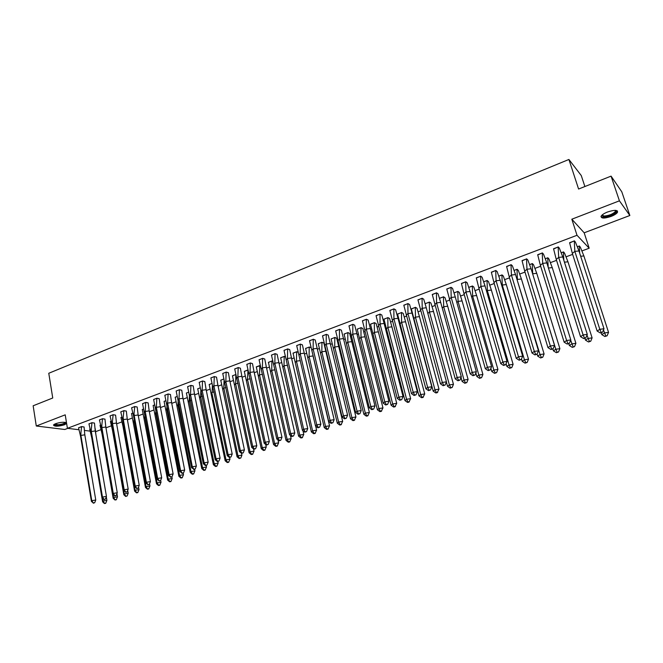 <?xml version="1.0" encoding="UTF-8"?>
<svg xmlns="http://www.w3.org/2000/svg" width="663" height="663" viewBox="0 0 663 663"><rect width="100%" height="100%" fill="white"/><g stroke="black" fill="none" stroke-linecap="round" stroke-linejoin="round"><path stroke-width="0.99" d="M66.623 423.466L64.452 424.801C58.029 426.582 54.374 426.649 53.463 425L55.617 423.674C60.499 422.165 64.137 421.875 66.515 422.795L66.482 422.82C65.198 424.129 62.322 425.024 57.863 425.513L53.479 424.975M607.581 211.986C614.642 209.732 617.941 209.856 617.485 212.367C616.499 213.784 614.344 215.144 611.037 216.453C604.034 218.691 600.753 218.558 601.192 216.055C602.153 214.655 604.283 213.304 607.581 211.986M78.872 429.732L67.411 428.315L65.214 414.839L36.283 426.011L33.15 405.781L52.742 397.999L48.772 373.269L568.912 159.468L578.592 189.03L611.071 176.126L621.795 191.814L629.85 215.5L619.424 200.823L571.829 219.204L577.009 235.282L589.183 248.219L582.097 250.854M611.071 176.126L619.424 200.823M36.283 426.011L64.792 429.491L67.775 428.356M571.829 219.204L584.178 232.804L629.85 215.5M584.178 232.804L589.183 248.219M572.65 254.368L566.243 256.747M556.555 260.352L550.588 262.565M540.668 266.253L535.132 268.308M524.997 272.079L519.875 273.976M509.524 277.83L504.816 279.579M494.242 283.507L489.932 285.107M479.158 289.109L475.247 290.568M464.274 294.645L460.735 295.963M449.564 300.115L446.398 301.292M435.044 305.51L432.243 306.555M420.707 310.839L418.254 311.751M406.543 316.102L404.438 316.889M392.554 321.306L390.78 321.961M384.938 324.132L384.349 324.356M378.73 326.445L377.297 326.975M371.479 329.138L370.625 329.453M365.081 331.517L363.962 331.931M358.177 334.077L357.075 334.492M351.589 336.531L350.793 336.829M345.033 338.967L343.683 339.464M338.263 341.478L337.765 341.669M332.047 343.79L330.447 344.387M319.21 348.564L317.37 349.244M306.521 353.28L304.45 354.05M293.982 357.937L291.679 358.791M281.584 362.545L279.057 363.49M269.327 367.103L266.584 368.122M257.203 371.611L254.252 372.705M245.219 376.062L242.061 377.239M233.368 380.471L230.011 381.714M221.649 384.822L218.094 386.148M210.063 389.131L206.309 390.524M198.602 393.391L194.665 394.858M187.264 397.601L183.145 399.134M176.051 401.77L171.75 403.369M164.954 405.897L160.479 407.554M153.982 409.974L149.341 411.698M143.133 414.01L138.318 415.8M132.393 417.997L127.412 419.853M121.76 421.95L116.622 423.856M111.251 425.853L105.989 427.809M100.842 429.723L95.671 431.646M584.882 186.527L581.269 175.554L568.912 159.468M67.411 428.315L577.009 235.282M90.035 431.116L84.607 430.444M580.382 247.249L579.379 245.981L577.531 246.677M575.443 242.152L574.398 240.835L569.65 242.956M564.569 253.158L563.509 251.915L561.404 252.702M559.373 248.194L558.271 246.918L553.58 248.99M548.964 258.984L547.845 257.774L545.492 258.661M543.519 254.161L542.351 252.918L537.726 254.94M533.558 264.736L532.381 263.567L529.787 264.529M527.864 260.053L526.646 258.835L522.079 260.824M518.342 270.413L517.107 269.277L514.281 270.33M512.416 265.863L511.14 264.678L506.631 266.634M503.316 276.023L502.032 274.913L498.974 276.057M497.167 271.598L495.825 270.454L491.382 272.369M488.482 281.568L487.139 280.482L483.866 281.709M482.109 277.267L480.716 276.148L476.324 278.029M473.83 287.038L472.437 285.985L468.948 287.294M467.241 282.861L465.791 281.775L461.456 283.623M459.36 292.441L457.918 291.413L454.213 292.797M452.556 288.388L451.064 287.328L446.779 289.151M445.064 297.778L443.572 296.784L439.668 298.242M438.052 293.842L436.511 292.814L432.284 294.604M430.942 303.049L429.409 302.079L425.298 303.621M423.732 299.228L422.14 298.226L417.972 299.991M416.994 308.262L415.411 307.317L411.342 309.016M409.593 304.549L407.952 303.571L403.833 305.311M403.212 313.408L401.579 312.488L397.568 314.163M395.62 309.803L393.93 308.859L389.869 310.566M389.595 318.489L387.921 317.602L383.96 319.251M381.813 315L380.09 314.08L376.07 315.762M376.136 323.519L374.421 322.649L370.509 324.273M368.18 320.13L366.407 319.234L362.446 320.892M362.835 328.483L361.086 327.638L357.216 329.246M354.713 325.201L352.898 324.323L348.978 325.964M349.699 333.39L347.901 332.569L344.08 334.152M341.404 330.207L339.547 329.362L335.677 330.978M336.713 338.238L334.873 337.442L331.102 339M328.251 335.155L326.353 334.334L322.525 335.926M323.875 343.028L322.003 342.257L318.273 343.799M315.248 340.044L313.317 339.249L309.538 340.815M311.005 347.586L309.273 347.014L305.593 348.539M302.403 344.876L300.43 344.105L296.701 345.655M298.093 352.161L296.692 351.721L293.054 353.222M289.706 349.65L287.701 348.904L284.013 350.429M285.339 356.694L284.261 356.379L280.664 357.854M277.159 354.374L275.112 353.644L271.474 355.153M272.733 361.194L271.971 360.97L268.407 362.437M264.752 359.039L262.672 358.335L259.076 359.818M260.277 365.644L256.299 366.962M252.495 363.656L250.382 362.968L246.827 364.435M247.97 370.062L244.324 371.437M240.371 368.214L238.224 367.551L234.71 369.001M235.821 374.496L232.473 375.863M228.387 372.722L226.207 372.076L222.735 373.509M223.837 378.979L220.762 380.247M216.536 377.181L214.323 376.559L210.892 377.968M211.994 383.413L209.185 384.573M204.817 381.59L202.58 380.985L199.19 382.385M200.276 387.789L197.723 388.858M193.231 385.949L190.961 385.36L187.612 386.744M188.69 392.123L186.394 393.093M181.778 390.258L179.474 389.695L176.159 391.054M177.236 396.408L175.189 397.286M170.441 394.526L168.112 393.979L164.838 395.322M165.907 400.651L164.101 401.43M159.236 398.745L156.874 398.214L153.642 399.54M154.694 404.844L153.136 405.532M148.147 402.913L145.769 402.4L142.562 403.709M143.614 408.988L142.288 409.585M137.183 407.041L134.771 406.543L131.606 407.844M132.65 413.09L131.556 413.596M126.335 411.118L123.898 410.637L120.774 411.922M121.81 417.143L120.931 417.574M115.602 415.154L113.141 414.698L110.05 415.966M111.077 421.154L110.423 421.502M104.986 419.149L102.5 418.709L99.442 419.961M100.461 425.132L100.03 425.389M94.477 423.102L91.975 422.671L88.95 423.914M84.085 427.013L81.557 426.599L78.566 427.826M572.343 253.423L574.846 251.385L574.282 240.934L569.608 242.699L572.343 253.423L597.148 331.052L599.816 329.312L574.846 251.385L578.965 250.954L575.418 242.111L574.266 240.884M603.993 328.74L602.559 332.188L601.167 332.378L599.816 329.312L603.993 328.74L578.965 250.954M601.167 332.378L600.28 332.95L597.148 331.052M600.28 332.95L602.559 332.188M579.686 253.175L579.263 246.081L580.357 247.208L583.871 255.926L580.672 256.266M601.225 332.818L601.813 334.633L604.449 332.942L608.543 332.378L583.871 255.926M577.548 246.719L579.247 246.031M601.813 334.633L604.888 336.506L607.134 335.76L605.775 335.95L603.487 329.95M607.134 335.76L608.543 332.378M605.775 335.95L604.888 336.506M615.736 210.378L616.333 211.025C617.038 213.038 607.855 217.182 603.678 216.768L601.963 215.152M602.186 214.953L603.918 216.039C608.866 215.707 612.703 214.182 615.438 211.48L615.43 210.362M600.96 216.619L602.891 217.257C609.024 216.834 613.781 214.953 617.17 211.605L617.419 210.917M65.364 422.372L65.703 422.596C65.189 423.839 62.67 424.726 58.137 425.265C55.41 425.414 54.101 425.107 54.217 424.337M54.557 424.138L58.203 424.743C61.8 424.353 64.12 423.632 65.156 422.571L65.223 422.348M556.257 259.407L558.677 257.41L558.155 247.009L553.547 248.749L556.257 259.407L580.531 336.647L583.109 334.948L558.677 257.41L562.796 256.971L559.348 248.153L558.138 246.968M587.285 334.376L585.868 337.79L584.476 337.981L583.109 334.948L587.285 334.376L562.796 256.971M584.476 337.981L583.614 338.544L580.531 336.647M583.614 338.544L585.868 337.79M540.378 265.316L542.715 263.36L542.243 253.009L537.693 254.725L540.378 265.316L564.138 342.174L566.625 340.509L542.715 263.36L546.834 262.913L543.494 254.12L542.226 252.959M570.802 339.928L569.393 343.326L568 343.517L566.625 340.509L570.802 339.928L546.834 262.913M568 343.517L567.172 344.072L564.138 342.174M567.172 344.072L569.393 343.326M524.715 271.142L526.961 269.228L526.538 258.926L522.046 260.625L524.715 271.142L547.961 347.627L550.365 345.995L526.961 269.228L531.08 268.772L527.847 260.004L526.521 258.885M554.533 345.406L553.141 348.779L551.749 348.978L550.365 345.995L554.533 345.406L531.08 268.772M551.749 348.978L550.945 349.517L547.961 347.627M550.945 349.517L553.141 348.779M509.242 276.902L511.413 275.021L511.032 264.769L506.598 266.443L509.242 276.902L531.999 353.006L534.312 351.407L511.413 275.021L515.532 274.565L512.4 265.822L511.024 264.728M538.48 350.818L537.105 354.166L535.712 354.365L534.312 351.407L538.48 350.818L515.532 274.565M535.712 354.365L534.933 354.896L531.999 353.006M534.933 354.896L537.105 354.166M493.968 282.587L496.065 280.739L495.733 270.537L491.349 272.195L493.968 282.587L516.237 358.318L518.474 356.752L496.065 280.739L500.175 280.275L497.142 271.557L495.717 270.496M522.643 356.155L521.275 359.479L519.883 359.678L518.474 356.752L522.643 356.155L500.175 280.275M519.883 359.678L519.137 360.2L516.237 358.318M519.137 360.2L521.275 359.479M563.832 260.244L563.393 252.015L564.545 253.109L567.959 261.802L564.445 262.183M584.915 338.37L585.47 340.111L588.023 338.453L592.109 337.881L567.959 261.802M561.42 252.752L563.384 251.965M585.47 340.111L588.504 341.975L590.716 341.238L589.357 341.428L586.97 335.13M590.716 341.238L592.109 337.881M589.357 341.428L588.504 341.975M548.177 267.23L547.737 257.874L548.939 258.943L552.246 267.603L548.425 268.026M568.788 343.724L569.343 345.506L571.804 343.89L575.898 343.318L552.246 267.603M545.508 258.703L547.721 257.824M569.343 345.506L572.326 347.379L574.514 346.641L573.155 346.84L570.669 340.235M574.514 346.641L575.898 343.318M573.155 346.84L572.326 347.379M529.803 264.578L532.273 263.65L533.533 264.694L536.74 273.33L532.704 273.778L532.256 263.609M552.851 348.97L553.423 350.843L555.801 349.252L559.895 348.672L536.74 273.33M553.423 350.843L556.365 352.699L558.519 351.978L557.16 352.177L555.801 349.252L532.629 273.844M558.519 351.978L559.895 348.672M557.16 352.177L556.365 352.699M514.297 270.38L517.007 269.36L518.317 270.371L521.425 278.982L517.397 279.438L516.991 269.319M537.121 354.125L537.71 356.106L540.014 354.548L544.099 353.967L521.425 278.982M537.71 356.106L540.61 357.962L542.74 357.249L541.381 357.448L540.014 354.548L517.082 279.711M542.74 357.249L544.099 353.967M541.381 357.448L540.61 357.962M498.99 276.098L501.932 275.004L503.3 275.982L506.308 284.568L502.281 285.032L501.916 274.954M521.499 358.932L522.204 361.294L524.425 359.769L528.502 359.189L506.308 284.568M522.204 361.294L525.055 363.15L527.16 362.454L525.8 362.644L524.425 359.769L502.281 285.032L501.725 285.504M527.16 362.454L528.502 359.189M525.8 362.644L525.055 363.15M478.893 288.19L480.915 286.383L480.617 276.239L476.299 277.863L478.893 288.19L500.689 363.556L502.844 362.023L480.915 286.383L485.026 285.91L482.084 277.225L480.609 276.189M507.013 361.426L505.654 364.725L504.261 364.923L502.844 362.023L507.013 361.426L485.026 285.91M504.261 364.923L503.54 365.437L500.689 363.556M503.54 365.437L505.654 364.725M483.882 281.75L487.048 280.573L488.465 281.526L491.382 290.087L487.355 290.551L487.032 280.524M506.084 363.672L506.888 366.424L509.035 364.932L513.112 364.343L491.382 290.087M506.888 366.424L509.698 368.28L511.778 367.584L510.419 367.783L509.035 364.932L487.355 290.551L486.576 291.239M511.778 367.584L513.112 364.343M510.419 367.783L509.698 368.28M464.009 293.734L465.956 291.952L465.699 281.858L461.431 283.466L464.009 293.734L485.341 368.727L487.421 367.227L465.956 291.952L470.059 291.48L467.216 282.819L465.691 281.808M491.581 366.622L490.23 369.904L488.846 370.103L487.421 367.227L491.581 366.622L470.059 291.48M488.846 370.103L488.15 370.6L485.341 368.727M488.15 370.6L490.23 369.904M468.965 287.336L472.346 286.068L473.813 286.996L476.639 295.532L472.611 296.005L472.338 286.026M490.869 368.346L491.772 371.487L493.836 370.029L497.913 369.432L476.639 295.532M491.772 371.487L494.54 373.335L496.587 372.647L495.236 372.855L493.836 370.029L472.611 296.005L471.608 296.9M496.587 372.647L497.913 369.432M495.236 372.855L494.54 373.335M449.307 299.204L451.188 297.455L450.973 287.411L446.754 289.002L470.191 373.833L472.189 372.366L451.188 297.455L455.282 296.983L452.539 288.339L450.956 287.361M476.349 371.761L475.015 375.018L473.622 375.217L472.189 372.366L476.349 371.761L455.282 296.983M473.622 375.217L472.959 375.706L470.191 373.833M472.959 375.706L475.015 375.018M454.23 292.847L457.826 291.496L459.335 292.4L462.078 300.911L458.058 301.383L457.818 291.455M475.852 372.962L476.846 376.485L478.835 375.051L482.913 374.454L462.078 300.911M476.846 376.485L479.573 378.333L481.595 377.653L480.244 377.852L478.835 375.051L458.058 301.383L456.84 302.494M481.595 377.653L482.913 374.454M480.244 377.852L479.573 378.333M434.795 304.607L436.602 302.892L436.428 292.889L432.259 294.463L455.232 378.871L457.155 377.438L436.602 302.892L440.696 302.411L438.036 293.8L436.411 292.847M461.307 376.824L459.981 380.065L458.597 380.264L457.155 377.438L461.307 376.824L440.696 302.411M458.597 380.264L457.959 380.744L455.232 378.871M457.959 380.744L459.981 380.065M439.677 298.284L443.489 296.867L445.047 297.737L447.691 306.223L443.68 306.704L443.472 296.817M461.025 377.52L462.103 381.424L464.025 380.023L468.095 379.418L447.691 306.223M462.103 381.424L464.796 383.264L466.793 382.601L465.434 382.8L464.025 380.023L443.68 306.704L442.254 308.022M466.793 382.601L468.095 379.418M465.434 382.8L464.796 383.264M420.458 309.936L422.198 308.262L422.058 298.309L417.947 299.858L440.456 383.852L442.312 382.443L422.198 308.262L426.284 307.773L423.715 299.187L422.049 298.259M446.464 381.83L445.146 385.046L443.762 385.253L442.312 382.443L446.464 381.83L426.284 307.773M443.762 385.253L443.141 385.717L440.456 383.852M443.141 385.717L445.146 385.046M425.315 303.662L429.326 302.162L430.925 303.008L433.486 311.469L429.475 311.95L429.309 302.121M446.381 382.029L447.55 386.297L449.398 384.921L453.459 384.316L433.486 311.469M447.55 386.297L450.194 388.137L452.166 387.474L450.815 387.681L449.398 384.921L429.475 311.95L427.842 313.491M452.166 387.474L453.459 384.316M450.815 387.681L450.194 388.137M406.303 315.207L407.969 313.558L407.869 303.654L403.808 305.187L425.878 388.767L427.66 387.383L407.969 313.558L412.054 313.069L409.568 304.508L407.861 303.613M431.804 386.769L430.502 389.96L429.118 390.167L427.66 387.383L431.804 386.769L412.054 313.069M429.118 390.167L428.522 390.623L425.878 388.767M428.522 390.623L430.502 389.96M433.171 391.112L435.782 392.944L437.132 392.745L439.014 389.156L434.953 389.769L433.171 391.112L411.325 308.892L415.328 307.392L416.977 308.22L419.455 316.649L415.444 317.138L415.32 307.35M439.014 389.156L419.455 316.649M437.729 392.297L436.378 392.496L434.953 389.769L415.444 317.138L413.778 318.746M436.378 392.496L435.782 392.944M392.314 320.411L393.921 318.795L393.855 308.933L389.844 310.45L411.474 393.623L413.19 392.264L393.921 318.795L397.999 318.298L395.604 309.762L393.847 308.892M417.325 391.651L416.032 394.816L414.657 395.024L413.19 392.264L417.325 391.651L397.999 318.298M414.657 395.024L414.085 395.479L411.474 393.623M414.085 395.479L416.032 394.816M418.966 395.869L421.544 397.701L422.895 397.493L424.743 393.938L420.682 394.551L418.966 395.869L397.551 314.047L401.505 312.563L403.195 313.367L405.59 321.77L401.587 322.268L401.496 312.522M424.743 393.938L405.59 321.77M423.466 397.054L422.116 397.261L420.682 394.551L401.587 322.268L399.98 323.842M422.116 397.261L421.544 397.701M378.498 325.55L380.04 323.967L380.015 314.154L376.054 315.646L397.253 398.413L398.894 397.087L380.04 323.967L384.117 323.461L381.797 314.958L380.007 314.113M403.029 396.466L401.753 399.615L400.369 399.822L398.894 397.087L403.029 396.466L384.117 323.461M400.369 399.822L399.822 400.261L397.253 398.413M399.822 400.261L401.753 399.615M404.944 400.568L407.48 402.391L408.831 402.184L410.646 398.662L406.593 399.275L404.944 400.568L383.943 319.135L387.847 317.676L389.579 318.447L391.891 326.826L387.896 327.331L387.838 317.635M410.646 398.662L391.891 326.826M409.386 401.753L408.035 401.96L406.593 399.275L387.896 327.331L386.355 328.873M408.035 401.96L407.48 402.391M364.857 330.63L366.332 329.072L366.341 319.309L362.429 320.784L383.206 403.145L384.78 401.844L366.332 329.072L370.402 328.566L368.164 320.088L366.324 319.268M388.916 401.223L387.64 404.355L386.264 404.563L384.78 401.844L388.916 401.223L370.402 328.566M386.264 404.563L385.733 404.994L383.206 403.145M385.733 404.994L387.64 404.355M391.087 405.209L393.59 407.024L394.933 406.817L396.723 403.319L392.67 403.941L391.087 405.209L370.493 324.166L374.355 322.724L376.12 323.478L378.358 331.831L374.363 332.329L374.346 322.682M396.723 403.319L378.358 331.831M395.463 406.402L394.12 406.61L392.67 403.941L374.363 332.329L372.879 333.854M394.12 406.61L393.59 407.024M351.373 335.644L352.782 334.119L352.832 324.398L348.962 325.856L369.332 407.82L370.841 406.552L352.782 334.119L356.851 333.605L354.697 325.152L352.815 324.356M374.968 405.922L373.708 409.03L372.333 409.245L370.841 406.552L374.968 405.922L356.851 333.605M372.333 409.245L371.827 409.668L369.332 407.82M371.827 409.668L373.708 409.03M377.396 409.792L379.866 411.607L381.208 411.4L382.965 407.927L378.921 408.549L377.396 409.792L357.2 329.138L361.02 327.713L362.827 328.442L364.981 336.771L360.995 337.276L361.004 327.671M382.965 407.927L364.981 336.771M381.722 410.985L380.371 411.193L378.921 408.549L360.995 337.276L359.57 338.768M380.371 411.193L379.866 411.607M338.047 340.6L339.398 339.1L339.481 329.428L335.66 330.87L355.625 412.436L357.075 411.193L339.398 339.1L343.467 338.586L341.387 330.166L339.473 329.387M361.194 410.563L359.943 413.654L358.567 413.869L357.075 411.193L361.194 410.563L343.467 338.586M358.567 413.869L358.086 414.276L355.625 412.436M358.086 414.276L359.943 413.654M363.871 414.325L366.308 416.132L367.65 415.925L369.374 412.477L365.33 413.107L363.871 414.325L344.064 334.053L347.843 332.644L349.683 333.348L351.771 341.652L347.785 342.158L347.826 332.594M369.374 412.477L351.771 341.652M368.139 415.519L366.788 415.734L365.33 413.107L347.785 342.158L346.418 343.625M366.788 415.734L366.308 416.132M324.887 345.498L326.179 344.031L326.287 334.401L322.516 335.826L342.091 417.002L343.475 415.784L326.179 344.031L330.24 343.509L328.235 335.113L326.279 334.359M347.594 415.146L346.343 418.22L344.975 418.436L343.475 415.784L347.594 415.146L330.24 343.509M344.975 418.436L344.511 418.834L342.091 417.002M344.511 418.834L346.343 418.22M350.512 418.801L352.907 420.607L354.249 420.392L355.94 416.977L351.912 417.607L350.512 418.801L331.086 338.909L334.815 337.508L336.696 338.196L338.71 346.476L334.724 346.989L334.807 337.467M355.94 416.977L338.71 346.476M354.722 420.002L353.371 420.209L351.912 417.607L334.724 346.989L333.423 348.423M353.371 420.209L352.907 420.607M311.875 350.346L313.11 348.895L313.259 339.315L309.522 340.724L328.715 421.511L330.041 420.317L313.11 348.895L317.163 348.373L315.232 340.003L313.243 339.274M334.152 419.679L332.917 422.729L331.55 422.944L330.041 420.317L334.152 419.679L317.163 348.373M331.55 422.944L331.102 423.342L328.715 421.511M331.102 423.342L332.917 422.729M337.31 423.218L339.671 425.024L341.006 424.809L342.672 421.419L338.644 422.049L337.31 423.218L318.257 343.707L321.945 342.323L323.859 342.986L325.798 351.241L321.82 351.763L321.936 342.282M342.672 421.419L325.798 351.241M341.462 424.428L340.119 424.635L338.644 422.049L321.82 351.763L320.577 353.172M340.119 424.635L339.671 425.024M299.021 355.128L300.198 353.711L300.372 344.172L296.684 345.564L315.497 425.961L316.765 424.792L300.198 353.711L304.251 353.18L302.394 344.835L300.364 344.13M320.867 424.154L319.641 427.187L318.273 427.403L316.765 424.792L320.867 424.154L304.251 353.18M318.273 427.403L317.85 427.792L315.497 425.961M317.85 427.792L319.641 427.187M312.812 354.274L313.044 355.956L309.074 356.479L309.207 347.039M311.03 347.685L309.223 347.089L305.568 348.406M324.257 427.594L326.586 429.392L327.928 429.176L329.561 425.812L325.541 426.442L324.257 427.594L305.577 348.448M329.561 425.812L313.044 355.956M328.359 428.795L327.016 429.011L325.541 426.442L309.074 356.479L307.881 357.863M327.016 429.011L326.586 429.392M286.317 359.852L287.444 358.459L287.643 348.97L284.004 350.346L302.444 430.362L303.646 429.218L287.444 358.459L291.48 357.929L289.698 349.608L287.634 348.929M307.748 428.571L306.53 431.588L305.171 431.804L303.646 429.218L307.748 428.571L291.48 357.929M305.171 431.804L304.765 432.185L302.444 430.362M304.765 432.185L306.53 431.588M298.118 352.252L296.643 351.788L296.46 361.136L300.306 360.631M311.361 431.911L313.657 433.701L314.991 433.494L316.607 430.154L312.588 430.784L311.361 431.911L293.029 353.097M316.607 430.154L315.663 426.085M293.038 353.139L296.634 351.746M315.406 433.121L314.071 433.329L312.588 430.784L296.46 361.136L295.325 362.495M314.071 433.329L313.657 433.701M273.761 364.526L274.83 363.158L275.062 353.711L271.465 355.07L289.54 434.713L290.692 433.585L274.83 363.158L278.866 362.628L277.151 354.332L275.054 353.669M294.786 432.947L293.576 435.939L292.209 436.155L290.692 433.585L294.786 432.947L278.866 362.628M292.209 436.155L291.828 436.527L289.54 434.713M291.828 436.527L293.576 435.939M285.363 356.785L284.212 356.437L284.004 365.744L287.56 365.272M298.615 436.179L300.878 437.97L302.212 437.754L303.795 434.439L299.784 435.077L298.615 436.179L280.64 357.73M303.795 434.439L302.958 430.768M280.648 357.771L284.203 356.396M302.61 437.389L301.275 437.605L299.784 435.077L284.004 365.744L282.919 367.078M261.346 369.142L262.366 367.808L262.631 358.401L259.067 359.744L276.786 439.005L277.88 437.911L262.366 367.808L266.393 367.269L264.744 358.998L262.614 358.351M281.974 437.265L280.772 440.24L279.413 440.456L277.88 437.911L281.974 437.265L266.393 367.269M279.413 440.456L279.04 440.82L276.786 439.005M279.04 440.82L280.772 440.24M272.758 361.277L271.921 361.037L271.681 370.302L274.963 369.863M286.018 440.398L288.248 442.18L289.582 441.972L291.14 438.682L287.129 439.32L286.018 440.398L268.391 362.313M291.14 438.682L290.402 435.4M268.399 362.354L271.905 360.995M289.963 441.616L288.62 441.823L287.129 439.32L271.681 370.302L270.645 371.611M249.081 373.708L250.042 372.391L250.332 363.034L246.81 364.36L264.189 443.257L265.225 442.18L250.042 372.391L254.07 371.852L252.479 363.614L250.324 362.993M269.311 441.525L268.117 444.492L266.758 444.707L265.225 442.18L269.311 441.525L254.07 371.852M266.758 444.707L266.41 445.064L264.189 443.257M266.41 445.064L268.117 444.492M260.302 365.727L259.763 365.586L259.498 374.802L262.507 374.396M273.562 444.566L275.767 446.348L277.101 446.133L278.626 442.867L274.623 443.514L273.562 444.566L256.274 366.846M278.626 442.867L277.988 439.975M256.283 366.888L259.755 365.545M277.457 445.785L276.123 446L274.623 443.514L259.498 374.802L258.52 376.087M236.948 378.225L237.86 376.932L238.183 367.609L234.702 368.926L251.733 447.45L252.719 446.398L237.86 376.932L241.871 376.252L240.362 368.172L238.174 367.567M256.796 445.743L255.611 448.685L254.252 448.909L252.719 446.398L256.796 445.743L241.879 376.385M254.252 448.909L253.921 449.257L251.733 447.45M253.921 449.257L255.611 448.685M247.995 370.145L247.456 379.261L250.2 378.88M261.255 448.694L263.426 450.467L264.752 450.252L266.261 447.011L262.266 447.658L261.255 448.694L244.299 371.321M266.261 447.011L265.714 444.5M244.307 371.363L247.738 370.037M265.092 449.912L263.766 450.127L262.266 447.658L247.456 379.203M246.52 380.521L247.407 379.335M224.956 382.684L225.818 381.416L226.166 372.142L222.727 373.435L239.418 451.602L240.354 450.567L225.818 381.416L229.829 380.869L228.379 372.681L226.158 372.1M244.423 449.912L243.255 452.837L241.896 453.061L240.354 450.567L244.423 449.912L229.829 380.869M241.896 453.061L241.581 453.401L239.418 451.602M223.854 379.021L220.754 380.172L237.056 456.799L237.959 455.804L241.945 455.158L241.572 453.393L243.255 452.837M235.862 374.645L235.556 383.662L238.034 383.322M249.081 452.763L251.227 454.536L252.553 454.321L254.037 451.105L250.042 451.752L249.081 452.763L232.456 375.755M254.037 451.105L253.573 448.967M252.876 453.989L251.55 454.205L250.042 451.752L235.556 383.496M234.661 384.905L235.398 383.877M235.837 374.537L232.464 375.797M213.096 387.101L213.917 385.858L214.29 376.617L210.884 377.902L227.252 455.705L228.138 454.685L213.917 385.858L217.92 385.302L216.528 377.139L214.282 376.576M232.199 454.031L231.031 456.94L229.68 457.163L228.138 454.685L232.199 454.031L217.92 385.302M229.68 457.163L229.381 457.495L227.252 455.705M229.381 457.495L231.031 456.94M224.077 379.858L223.779 388.012L226.008 387.706M237.056 456.799L239.169 458.564L240.793 458.017L239.467 458.232L237.959 455.804L223.779 387.747M222.934 389.231L223.539 388.361M240.793 458.017L241.945 455.158M201.378 391.46L202.149 390.242L202.538 381.043L199.182 382.311L215.218 459.757L216.055 458.763L202.149 390.242L206.143 389.687L204.809 381.548L202.53 381.001M220.108 458.108L218.956 461L217.605 461.216L216.055 458.763L220.108 458.108L206.143 389.687M217.605 461.216L217.323 461.547L215.218 459.757M217.323 461.547L218.956 461M212.417 384.946L212.135 392.322L214.116 392.04M225.155 460.777L227.243 462.542L228.561 462.326L229.995 459.161L226.017 459.807L225.155 460.777L209.16 384.465M229.995 459.161L229.638 457.453M228.851 462.003L227.525 462.219L226.017 459.807L211.82 392.794L212.135 391.949M211.34 393.515L211.82 392.794M212.003 383.446L209.168 384.507M189.784 395.778L190.505 394.576L190.927 385.418L187.604 386.678L203.326 463.76L204.113 462.791L190.505 394.576L194.491 394.021L193.223 385.907L190.919 385.377M208.165 462.136L207.013 465.012L205.663 465.227L204.113 462.791L208.165 462.136L194.491 394.021M205.663 465.227L205.397 465.55L203.326 463.76M205.397 465.55L207.013 465.012M200.881 389.935L200.616 396.582L202.364 396.333M213.395 464.722L215.45 466.479L216.768 466.263L218.177 463.114L214.207 463.769L213.395 464.722L197.707 388.75M218.177 463.114L217.837 461.465M217.041 465.948L215.724 466.164L214.207 463.769L200.616 396.582L200.234 397.17L200.624 396.109M199.87 397.75L200.234 397.17M200.284 387.83L197.715 388.791M178.314 400.038L178.993 398.861L179.441 389.753L176.151 390.988L191.566 467.722L192.311 466.777L178.993 398.861L182.98 398.306L181.761 390.217L179.433 389.711M196.347 466.114L195.212 468.973L193.861 469.197L192.311 466.777L196.347 466.114L182.98 398.306M193.861 469.197L191.566 467.722M193.613 469.503L195.212 468.973M189.469 394.825L189.228 400.792L190.737 400.576M201.759 468.617L203.79 470.374L205.107 470.15L206.491 467.034L202.522 467.68L201.759 468.617L186.378 392.993M206.491 467.034L206.168 465.426M205.364 469.843L204.047 470.059L202.522 467.68L189.228 400.792L188.789 401.496L189.237 400.228M188.524 401.944L188.789 401.496M188.698 392.164L186.386 393.026M166.977 404.256L167.615 403.104L168.087 394.029L164.83 395.256L179.938 471.642L180.634 470.713L167.615 403.104L171.593 402.54L170.432 394.485L168.079 393.988M184.67 470.05L183.535 472.893L182.192 473.117L180.634 470.713L184.67 470.05L171.593 402.54M182.192 473.117L179.938 471.642M181.96 473.423L183.535 472.893M178.181 399.632L177.966 404.952L179.242 404.778M190.256 472.47L192.253 474.219L193.571 474.004L194.93 470.904L190.977 471.55L190.256 472.47L175.173 397.178M194.93 470.904L194.624 469.338M193.82 473.697L192.502 473.921L190.977 471.55L177.966 404.952L177.485 405.773L177.974 404.297M177.245 396.449L175.181 397.22M155.764 408.433L156.36 407.297L156.849 398.264L153.634 399.482L168.443 475.52L169.09 474.609L156.36 407.297L160.322 406.734L159.228 398.703L156.841 398.223M173.118 473.946L171.999 476.763L170.656 476.987L169.09 474.609L173.118 473.946L160.322 406.734M170.656 476.987L168.443 475.52M170.432 477.294L171.999 476.763M167.01 404.422L166.819 409.079L167.88 408.922M178.877 476.283L180.85 478.023L182.168 477.808L183.502 474.733L179.557 475.379L178.877 476.283L164.084 401.33M183.502 474.733L183.212 473.216M182.4 477.509L181.082 477.733L179.557 475.379L166.819 409.079L166.305 409.999L166.836 408.333M165.916 400.692L164.093 401.372M144.675 412.56L145.222 411.45L145.736 402.458L142.553 403.651L157.073 479.349L157.678 478.454L145.222 411.45L149.183 410.878L148.139 402.872L145.727 402.416M161.697 477.791L160.579 480.6L159.244 480.824L157.678 478.454L161.697 477.791L149.183 410.878M159.244 480.824L157.073 479.349M159.037 481.114L160.579 480.6M155.946 409.386L155.797 413.157L156.634 413.032M167.623 480.045L169.571 481.786L170.888 481.57L172.198 478.512L168.261 479.167L167.623 480.045L153.12 405.433M172.198 478.512L171.891 476.904M171.104 481.28L169.786 481.495L168.261 479.167L155.797 413.157L155.258 414.176L155.813 412.32M154.711 404.878L153.128 405.474M133.702 416.637L134.746 406.593L131.597 407.786L133.702 416.637L145.835 483.136L146.39 482.266L134.208 415.552L138.161 414.98L137.175 406.999L134.738 406.552M150.402 481.595L149.299 484.388L147.957 484.612L146.39 482.266L150.402 481.595L138.161 414.98M147.957 484.612L145.835 483.136M147.774 484.902L149.299 484.388M145.255 410.372L145.172 411.557M144.998 414.309L144.89 417.184L145.52 417.093M156.493 483.775L158.416 485.515L159.725 485.291L161.018 482.258L157.081 482.913L156.493 483.775L142.272 409.485M161.018 482.258L160.67 480.377M159.924 485.009L158.614 485.225L157.081 482.913L144.89 417.184L144.352 418.254M143.622 409.03L142.28 409.527M122.854 420.682L123.882 410.695L120.765 411.864L122.854 420.682L134.713 486.882L135.227 486.029L123.318 419.604L127.263 419.041L126.326 411.077L123.873 410.654M139.238 485.357L138.136 488.134L136.802 488.358L135.227 486.029L139.238 485.357L127.263 419.041M136.802 488.358L134.713 486.882M136.628 488.648L138.136 488.134M134.175 419.207L134.1 421.171L134.523 421.113M145.487 487.462L147.385 489.195L148.694 488.979L149.962 485.962L146.034 486.617L145.487 487.462L131.539 413.505M149.962 485.962L149.556 483.741M148.877 488.697L147.567 488.921L146.034 486.617L134.1 421.171L133.603 422.223M132.658 413.124L131.547 413.546M112.113 424.676L113.124 414.748L110.041 415.908L112.113 424.676L123.716 490.595L124.188 489.75L112.544 423.624L116.481 423.052L115.594 415.121L113.116 414.706M128.191 489.087L127.097 491.847L125.763 492.07L124.188 489.75L128.191 489.087L116.481 423.052M125.763 492.07L123.716 490.595M125.605 492.344L127.097 491.847M134.597 491.109L136.47 492.841L137.771 492.617L139.023 489.625L135.103 490.288L134.597 491.109L122.904 425.953L123.459 424.055L123.641 425.091M122.904 425.953L120.915 417.475M139.023 489.625L138.559 487.065M137.945 492.344L136.636 492.568L135.103 490.288L123.426 425.124L122.97 426.152M121.818 417.184L120.923 417.516M101.497 428.63L102.483 418.759L99.433 419.903L101.497 428.63L112.834 494.258L113.274 493.438L101.878 427.594L105.815 427.022L104.978 419.115L102.475 418.718M117.26 492.766L116.174 495.51L114.848 495.733L113.274 493.438L117.26 492.766L105.815 427.022M114.848 495.733L112.834 494.258M114.699 496.007L116.174 495.51M112.867 428.961L124.288 493.91L128.199 493.247L127.686 490.347M123.824 494.714L125.672 496.446L127.13 495.957L125.829 496.173L124.288 493.91L123.824 494.714L112.445 430.038L110.414 421.411M112.445 430.038L112.867 429.027M111.086 421.196L110.414 421.444M127.13 495.957L128.199 493.247M90.988 432.533L91.958 422.721L88.941 423.864L90.988 432.533L102.077 497.88L102.475 497.076L91.337 431.522L95.257 430.95L94.469 423.06L91.95 422.687M106.453 496.405L105.376 499.14L104.05 499.363L102.475 497.076L106.453 496.405L95.257 430.95M104.05 499.363L102.077 497.88M103.917 499.629L105.376 499.14M105.807 426.475L106.063 428.472M113.158 498.286L114.989 500.01L116.282 499.786L117.492 496.836L113.588 497.499L113.158 498.286L102.036 433.884L100.014 425.298M117.492 496.836L116.928 493.595M116.431 499.529L115.13 499.745L113.588 497.499L113.066 494.465M102.036 433.884L102.293 433.229M100.469 425.165L100.022 425.339M80.588 436.403L81.541 426.649L78.557 427.776L80.588 436.403L91.436 501.468L91.784 500.681L80.903 435.409L84.814 434.829L84.077 426.972L81.541 426.607M95.762 500.01L94.693 502.728L93.367 502.952L91.784 500.681L95.762 500.01L84.814 434.829M93.367 502.952L91.436 501.468M93.243 503.209L94.693 502.728M95.199 428.621L95.895 434.671M102.616 501.816L104.414 503.532L105.715 503.316L106.9 500.383L103.005 501.046L102.616 501.816L91.734 437.688L89.72 429.143M106.9 500.383L106.295 496.811M105.848 503.06L104.547 503.283L103.005 501.046L102.541 498.319M615.629 210.718L616.333 211.025M615.057 210.353L615.438 211.48M237.677 377.197L237.868 376.733M225.544 381.822L225.826 381.109M213.569 386.388L213.917 385.435M201.734 390.897L202.149 389.72M190.041 395.347L190.513 393.963M178.48 399.748L179.01 398.156M167.068 404.099L167.631 402.3M155.788 408.391L156.377 406.402M145.247 410.463L144.65 412.502M134.241 414.483L133.653 416.497M144.915 416.265L144.343 418.22M123.351 418.461L122.771 420.45M134.133 420.176L133.57 422.107M112.586 422.389L112.014 424.361M101.928 426.284L101.364 428.24M112.751 428.265L112.354 429.765M91.386 430.138L90.831 432.069M102.16 432.483L101.92 433.536M80.961 433.958L80.414 435.864M91.693 436.71L91.593 437.265"/></g></svg>
